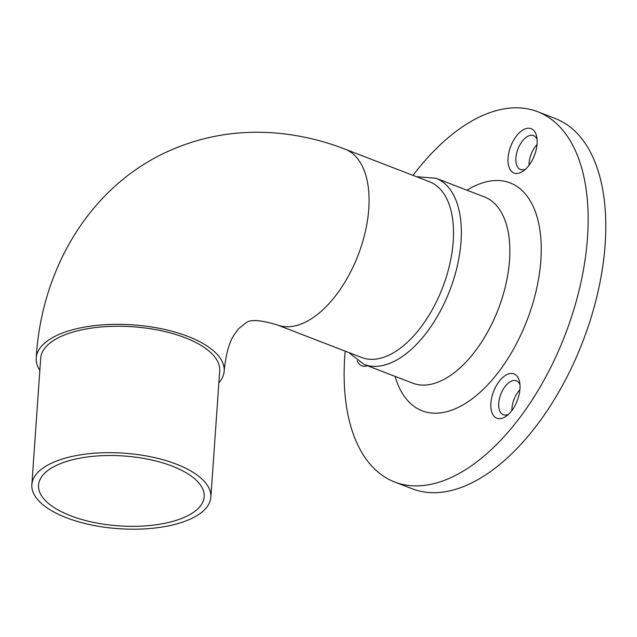 <?xml version="1.0" encoding="UTF-8"?>
<svg xmlns="http://www.w3.org/2000/svg" width="637" height="637" viewBox="0 0 637 637"><rect width="100%" height="100%" fill="white"/><g stroke="black" fill="none" stroke-linecap="round" stroke-linejoin="round"><path stroke-width="0.96" d="M39.844 370.336A94.196 39.741 4 0 1 36.229 357.954A94.196 39.741 4 0 1 55.905 335.858A94.196 39.741 4 0 1 161.949 328.867A94.196 39.741 4 0 1 224.168 371.1A94.196 39.741 4 0 1 218.857 382.853M186.832 516.193A83.017 35.027 -176 0 0 204.174 496.717A83.017 35.027 -176 0 0 149.345 459.5A83.017 35.027 -176 0 0 55.881 465.663A83.017 35.027 -176 0 0 38.538 485.139A83.017 35.027 -176 0 0 93.376 522.356A83.017 35.027 -176 0 0 186.832 516.193M50.594 463.625A89.729 37.854 -176 0 0 31.85 484.669A89.729 37.854 -176 0 0 91.115 524.896A89.729 37.854 -176 0 0 192.119 518.239A89.729 37.854 -176 0 0 210.863 497.186A89.729 37.854 -176 0 0 151.606 456.968A89.729 37.854 -176 0 0 50.594 463.625M210.863 497.186L219.701 370.782A89.729 37.854 -176 0 0 160.444 330.563A89.729 37.854 -176 0 0 59.432 337.22A89.729 37.854 -176 0 0 40.688 358.265L31.85 484.669M537.11 139.431A18.17 9.706 -68.9 0 0 533.543 135.601A18.17 9.706 -68.9 0 0 533.535 135.601A18.17 9.706 -68.9 0 0 515.882 157.984A18.17 9.706 -68.9 0 0 520.437 169.498A18.17 9.706 -68.9 0 0 520.453 169.498A18.17 9.706 -68.9 0 0 525.668 169.06M508.055 157.952A23.76 12.692 111.1 0 1 521.424 130.999A23.76 12.692 111.1 0 1 536.696 136.557A23.76 12.692 111.1 0 1 537.11 143.747A23.76 12.692 111.1 0 1 523.439 170.915A23.76 12.692 111.1 0 1 508.055 157.952M519.959 384.637A18.17 9.706 -68.9 0 0 516.384 380.807A18.17 9.706 -68.9 0 0 505.284 386.245A18.17 9.706 -68.9 0 0 498.731 403.189A18.17 9.706 -68.9 0 0 503.302 414.711A18.17 9.706 -68.9 0 0 508.525 414.273M490.904 403.157A23.76 12.692 111.1 0 1 504.281 376.212A23.76 12.692 111.1 0 1 519.545 381.77A23.76 12.692 111.1 0 1 519.967 388.952A23.76 12.692 111.1 0 1 506.288 416.128A23.76 12.692 111.1 0 1 490.904 403.157M511.909 410.459A18.17 9.706 111.1 0 1 518.51 391.349A18.17 9.706 111.1 0 1 519.903 389.74M277.254 324.926A94.196 50.323 111.1 0 0 305.211 322.242A94.196 50.323 111.1 0 0 368.775 208.888A94.196 50.323 111.1 0 0 345.087 149.162L429.513 181.744A94.196 50.323 111.1 0 1 453.21 241.471A94.196 50.323 111.1 0 1 361.689 357.508L277.254 324.926C260.469 319.862 249.983 319.201 245.81 322.951L238.365 328.867L233.89 335.189C229.041 342.674 225.801 354.642 224.168 371.1M412.999 175.374A198.457 106.021 111.1 0 1 537.596 111.698A198.457 106.021 111.1 0 1 587.513 237.521A198.457 106.021 111.1 0 1 394.693 482.002A198.457 106.021 111.1 0 1 344.776 356.179A198.457 106.021 111.1 0 1 345.174 351.138M537.596 111.698L555.233 118.506A198.457 106.021 111.1 0 1 605.15 244.329A198.457 106.021 111.1 0 1 412.33 488.81L394.693 482.002M529.052 165.246A18.17 9.706 111.1 0 1 537.047 144.527M367.477 365.734A23.76 12.692 111.1 0 1 357.166 360.749M484.438 196.944A99.786 53.309 111.1 0 1 509.536 260.214A99.786 53.309 111.1 0 1 412.585 383.14L364.085 364.428A99.786 53.309 111.1 0 0 461.037 241.495A99.786 53.309 111.1 0 0 435.939 178.233L484.438 196.944M466.961 190.208A122.153 65.253 111.1 0 1 540.845 260.334A122.153 65.253 111.1 0 1 474.669 396.891A122.153 65.253 111.1 0 1 395.107 376.395M345.087 149.162C320.22 139.535 294.812 134.001 268.854 132.568C231.573 130.649 196.315 137.696 163.072 153.7C85.82 191.211 41.039 273.456 36.229 357.954M348.63 352.468L364.085 364.428M416.455 176.704L435.939 178.233"/></g></svg>
